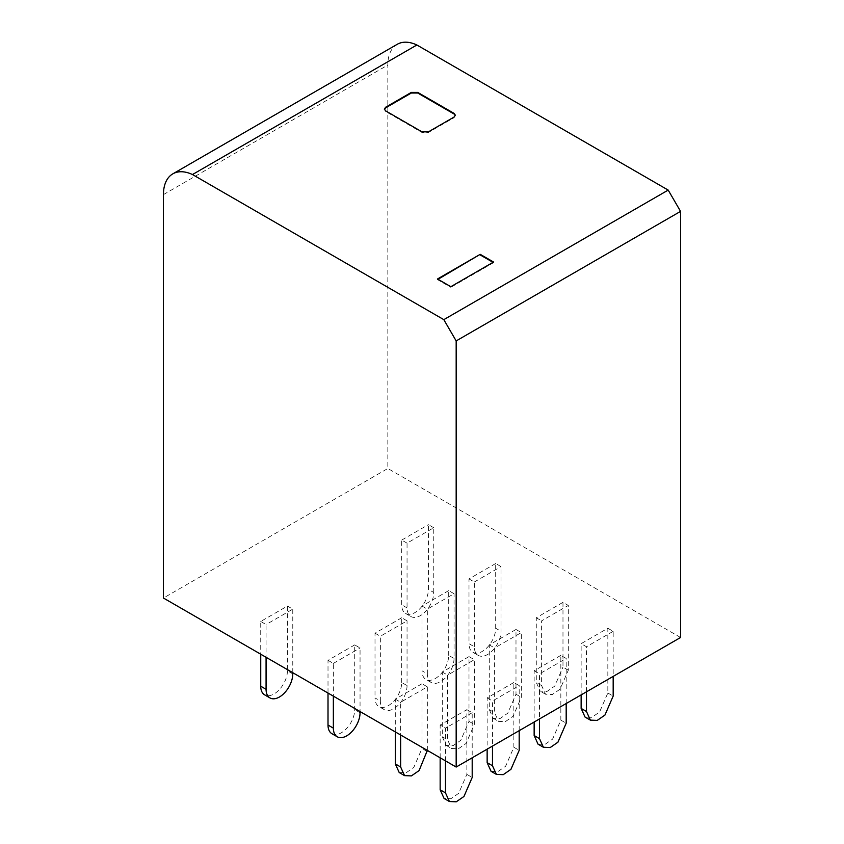<?xml version="1.0" encoding="UTF-8"?>
<svg xmlns="http://www.w3.org/2000/svg" width="844" height="844" viewBox="0 0 844 844"><rect width="100%" height="100%" fill="white"/><g stroke="black" fill="none" stroke-linecap="round" stroke-linejoin="round"><path stroke-width="0.63" stroke-dasharray="4.22 3.17" d="M397.207 44.31A45.312 26.164 -120 0 0 387.829 65.051L387.829 468.483L163.441 598.037M680.559 637.494L387.829 468.483M437.487 278.984L437.487 279.607L450.833 287.319L450.833 286.696M437.487 279.607L438.025 279.301M493.561 262.03L493.561 262.653L493.023 262.336M493.561 262.653L450.833 287.319M455.338 115.522L454.04 117.685L428.404 132.487L422 132.487L385.687 111.524L384.389 109.361M433.753 592.488L433.753 527.743L407.051 543.156L407.051 607.902A18.884 10.898 120 0 0 410.954 616.542A18.884 10.898 120 0 0 425.503 611.489A18.884 10.898 120 0 0 433.753 592.488L428.404 589.407L428.404 524.662L433.753 527.743M407.051 543.156L401.712 540.076L401.712 604.821A18.884 10.898 120 0 0 405.616 613.461A18.884 10.898 120 0 0 420.164 608.397A18.884 10.898 120 0 0 428.404 589.407M401.712 540.076L428.404 524.662M495.692 628.252L495.692 563.507L501.03 566.588L501.03 631.333A18.884 10.898 -60 0 1 492.791 650.334A18.884 10.898 -60 0 1 478.242 655.387A18.884 10.898 -60 0 1 474.328 646.747L468.99 643.666A18.884 10.898 120 0 0 472.904 652.306A18.884 10.898 120 0 0 487.452 647.253A18.884 10.898 120 0 0 495.692 628.252L501.03 631.333M495.692 563.507L468.99 578.921L468.99 643.666M468.99 578.921L474.328 582.001L474.328 646.747M474.328 582.001L501.03 566.588M568.318 670.178L562.98 667.098L562.98 602.352L568.318 605.433L568.318 670.178L560.078 689.179L552.366 694.506L545.53 694.232L541.616 685.592L541.616 620.846L568.318 605.433M562.98 602.352L536.278 617.766L536.278 682.511L540.192 691.152L547.028 691.426L554.74 686.098L562.98 667.098M536.278 617.766L541.616 620.846M586.474 691.816L586.474 646.747L581.136 643.666L607.838 628.252L607.838 692.998L599.588 711.998L591.876 717.326L585.04 717.052M581.136 694.897L581.136 643.666M607.838 628.252L613.177 631.333L613.177 676.403M613.177 631.333L586.474 646.747M448.702 655.377L448.702 590.631L454.04 593.722L427.338 609.136L427.338 673.881L422 670.79A18.884 10.898 -60 0 0 425.914 679.441A18.884 10.898 -60 0 0 440.462 674.377A18.884 10.898 -60 0 0 448.702 655.377L454.04 658.468L454.04 593.722M454.04 658.468A18.884 10.898 -60 0 1 445.801 677.468A18.884 10.898 -60 0 1 431.252 682.522A18.884 10.898 -60 0 1 427.338 673.881M448.702 590.631L422 606.045L422 670.79M422 606.045L427.338 609.136M515.99 629.476L489.288 644.9L489.288 709.646L493.202 718.276L500.028 718.56L507.74 713.222L515.99 694.222L515.99 629.476L521.328 632.567L494.626 647.981L494.626 712.726L498.54 721.367L505.366 721.641L513.078 716.303L521.328 697.313L521.328 632.567M489.288 644.9L494.626 647.981M538.05 744.176L544.886 744.45L552.598 739.122L560.838 720.122L560.838 655.377L566.187 658.457L539.485 673.881L539.485 718.951M566.187 703.537L566.187 658.457M560.838 655.377L534.146 670.79L534.146 722.031M534.146 670.79L539.485 673.881M401.712 682.511L401.712 617.766L407.051 620.846L380.349 636.26L380.349 701.005L375.01 697.925A18.884 10.898 -60 0 0 378.914 706.565A18.884 10.898 -60 0 0 393.462 701.512A18.884 10.898 -60 0 0 401.712 682.511L407.051 685.592L407.051 620.846M407.051 685.592A18.884 10.898 -60 0 1 398.811 704.592A18.884 10.898 -60 0 1 384.263 709.656A18.884 10.898 -60 0 1 380.349 701.005M401.712 617.766L375.01 633.179L375.01 697.925M375.01 633.179L380.349 636.26M468.99 656.611L442.288 672.024L442.288 736.77L446.202 745.41L453.038 745.685L460.75 740.357L468.99 721.356L468.99 656.611L474.328 659.691L447.637 675.116L447.637 739.861L451.54 748.491L458.376 748.776L466.088 743.437L474.328 724.437L474.328 659.691M442.288 672.024L447.637 675.116M491.06 771.31L497.897 771.585L505.609 766.257L513.848 747.256L513.848 682.511L519.187 685.592L492.485 701.005L492.485 746.085M519.187 730.661L519.187 685.592M513.848 682.511L487.146 697.925L487.146 749.166M487.146 697.925L492.485 701.005M292.773 673.881L287.435 670.79L287.435 606.045L260.733 621.469L260.733 654.206M287.435 670.79A18.884 10.898 -60 0 1 279.185 689.791A18.884 10.898 -60 0 1 264.636 694.855M260.733 621.469L266.071 624.549L266.071 657.286M287.435 606.045L292.773 609.136L266.071 624.549M292.773 672.7L292.773 609.136M331.924 733.7A18.884 10.898 120 0 0 346.473 728.646A18.884 10.898 120 0 0 354.712 709.646L354.712 644.9L360.05 647.981L360.05 711.545M354.712 644.9L328.01 660.314L328.01 693.051M328.01 660.314L333.359 663.395L333.359 696.131M333.359 663.395L360.05 647.981M399.212 772.545L406.048 772.819L413.76 767.491L422 748.491L422 683.745L427.338 686.826L400.636 702.24L400.636 734.976M427.338 750.4L427.338 686.826M422 683.745L395.298 699.159L395.298 731.896M395.298 699.159L400.636 702.24M445.495 760.877L445.495 728.14L440.157 725.059L466.859 709.646L466.859 774.391L458.619 793.381L450.896 798.719L444.071 798.435M440.157 757.796L440.157 725.059M466.859 709.646L472.197 712.726L472.197 757.796M472.197 712.726L445.495 728.14M163.441 194.605L387.829 65.051M422 131.864L422 132.487M385.687 110.902L385.687 111.524M454.04 117.685L454.04 117.073M428.404 131.864L428.404 132.487M407.051 607.902L401.712 604.821M541.616 685.592L536.278 682.511M607.838 692.998L613.177 696.078M515.99 694.222L521.328 697.313M489.288 709.646L494.626 712.726M560.838 720.122L566.187 723.202M468.99 721.356L474.328 724.437M442.288 736.77L447.637 739.861M513.848 747.256L519.187 750.337M360.05 712.726L354.712 709.646M427.338 751.571L422 748.491M466.859 774.391L472.197 777.472M384.358 109.667L384.358 109.055M455.37 115.839L455.37 115.217M405.616 613.461L410.954 616.542M478.242 655.387L472.904 652.306M545.53 694.232L540.192 691.152M431.252 682.522L425.914 679.441M493.202 718.276L498.54 721.367M384.263 709.656L378.914 706.565M446.202 745.41L451.551 748.491"/><path stroke-width="1.27" d="M416.873 44.985A45.312 26.164 -120 0 0 397.207 44.31L172.82 173.853A45.312 26.164 60 0 0 163.441 194.605L163.441 598.037L456.171 767.048L456.171 340.923L443.817 319.644L668.195 190.09L416.873 44.985L192.485 174.539L443.817 319.644M172.82 173.853A45.312 26.164 60 0 1 192.485 174.539M456.171 340.923L680.559 211.38L668.195 190.09M680.559 211.38L680.559 637.494L456.171 767.048M480.204 254.329L437.487 278.984L450.833 286.696L493.561 262.03L480.204 254.329L438.025 279.301M422 131.864L385.687 110.902L384.358 109.055L385.687 107.199L411.323 92.407L417.727 92.407L454.04 113.37L455.37 115.217L454.04 117.073L428.404 131.864L422 131.864M493.023 262.336L480.204 254.941M384.389 109.361L385.687 107.821L411.323 93.019L417.727 93.019L454.04 113.982L455.338 115.522M613.177 676.403L613.177 696.078L604.937 715.079L597.225 720.407L590.389 720.132L586.474 711.492L586.474 691.816M590.389 720.132L585.04 717.052L581.136 708.411L581.136 694.897M539.485 718.951L539.485 738.627L543.399 747.256L550.225 747.541L557.937 742.203L566.187 723.202L566.187 703.537M534.146 722.031L534.146 735.535L538.05 744.176L543.399 747.256M492.485 746.085L492.485 765.751L496.399 774.391L503.235 774.665L510.936 769.338L519.187 750.337L519.187 730.661M487.146 749.166L487.146 762.67L491.06 771.31L496.399 774.391M260.733 654.206L260.733 686.214A18.884 10.898 -60 0 0 264.636 694.855L269.985 697.935A18.884 10.898 120 0 0 284.533 692.882A18.884 10.898 120 0 0 292.773 673.881L292.773 672.7M266.071 657.286L266.071 689.295A18.884 10.898 120 0 0 269.985 697.935M328.01 725.059A18.884 10.898 120 0 0 331.924 733.7L337.262 736.78A18.884 10.898 -60 0 1 333.359 728.14L328.01 725.059L328.01 693.051M337.262 736.78A18.884 10.898 -60 0 0 351.811 731.727A18.884 10.898 -60 0 0 360.05 712.726L360.05 711.545M333.359 696.131L333.359 728.14M400.636 734.976L400.636 766.985L404.55 775.625L411.387 775.9L419.099 770.572L427.338 750.4M395.298 731.896L395.298 763.904L399.212 772.545L404.55 775.625M472.197 757.796L472.197 777.472L463.957 796.472L456.245 801.8L449.409 801.526L445.495 792.885L445.495 760.877M449.409 801.526L444.071 798.445L440.157 789.805L440.157 757.796M385.687 107.821L385.687 107.199M411.323 92.407L411.323 93.019M417.727 93.019L417.727 92.407M454.04 113.37L454.04 113.982M581.136 708.411L586.474 711.492M534.146 735.535L539.485 738.627M487.146 762.67L492.485 765.751M266.071 689.295L260.733 686.214M400.636 766.985L395.298 763.904M440.157 789.805L445.495 792.885"/></g></svg>
